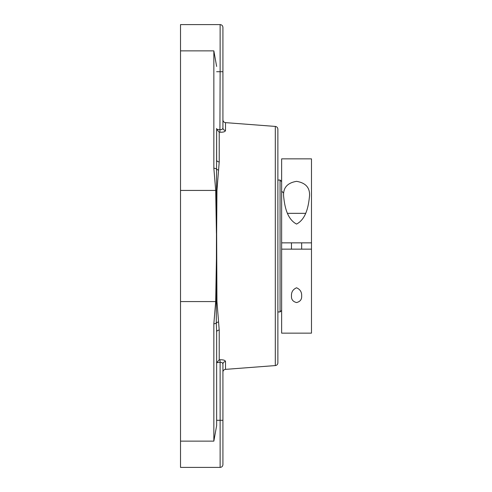 <?xml version="1.0" encoding="UTF-8"?>
<svg xmlns="http://www.w3.org/2000/svg" width="492" height="492" viewBox="0 0 492 492"><rect width="100%" height="100%" fill="white"/><g stroke="black" fill="none" stroke-linecap="round" stroke-linejoin="round"><path stroke-width="0.74" d="M275.299 365.574A2.792 2.792 0 0 0 277.875 362.795L277.875 129.205C277.74 127.606 276.879 126.684 275.299 126.426L275.299 365.574L225.496 369.369L225.496 361.509C225.25 360.273 223.393 359.695 219.912 359.775L219.217 359.83L216.775 362.61L216.64 363.545L216.64 348.09M219.217 359.83L219.217 330.083L216.947 301.491L216.64 233.362L216.947 190.509L219.217 161.917L219.217 132.17L219.912 132.225C223.38 132.311 225.244 131.733 225.496 130.491L225.496 122.631C223.915 122.373 223.054 121.444 222.919 119.845L222.919 127.883A2.792 2.614 180 0 0 225.496 130.491M219.217 132.17L216.775 129.39L216.64 128.455L216.425 258.638L215.693 301.571L213.848 323.73L213.848 441.133L216.64 425.568L216.64 331.971A2.792 1.894 0 0 1 219.217 330.083M216.64 128.455L216.64 160.029A2.792 1.894 180 0 0 219.217 161.917M222.919 81.125L222.919 127.883C222.79 129.156 221.861 129.747 220.127 129.667L221.566 129.568M221.652 129.537L222.562 128.886M216.64 71.709L220.127 71.709L219.912 132.225M222.919 127.883L222.919 43.444M222.919 71.709L222.919 27.392C222.753 25.695 221.824 24.766 220.127 24.6L220.127 71.709L222.919 71.709M216.775 362.61L220.127 362.333L219.912 359.775M222.919 448.556L222.919 420.291L220.127 420.291L220.127 362.333C221.867 362.253 222.796 362.85 222.919 364.117A2.792 2.614 180 0 1 225.496 361.509M225.496 369.369A2.792 2.792 0 0 0 222.919 372.155L222.919 364.117L222.562 363.114M216.425 258.638L216.289 323.096L216.64 331.971M216.64 420.291L220.127 420.291L220.127 467.4C221.824 467.234 222.753 466.305 222.919 464.608L222.919 364.117M218.522 321.983A2.792 1.722 171.6 0 0 216.289 323.096A2.792 1.236 180 0 1 213.848 323.73M220.127 24.6L180.521 24.6L180.521 467.4L220.127 467.4M216.64 66.432L213.848 50.867L213.848 168.27A2.792 1.236 0 0 1 216.289 168.904A2.792 1.722 8.4 0 0 218.522 170.017M213.848 168.27L215.693 190.429L216.425 233.362M302.057 249.143L306.768 249.143L302.057 249.143M281.645 246L281.645 242.857L311.479 242.857L311.479 249.143L281.645 249.143L281.645 246M306.768 242.857L302.057 242.857L306.768 242.857M277.875 180.054L280.071 180.054L280.071 311.946L277.875 311.946M301.651 295.981C301.885 299.443 300.188 301.639 296.559 302.562C292.937 301.639 291.239 299.443 291.473 295.981C291.252 292.119 292.949 289.382 296.559 287.783C300.169 289.382 301.867 292.119 301.651 295.981M283.607 196.019C283.06 187.76 287.377 182.87 296.559 181.345C305.747 182.87 310.065 187.76 309.517 196.019C308.644 204.598 306.688 218.792 296.559 224.069C286.436 218.792 284.474 204.598 283.607 196.019M311.479 242.857L311.479 158.855L281.645 158.855L281.645 242.857M281.645 249.143L281.645 333.146L311.479 333.146L311.479 249.143M305.464 213.337L287.654 213.337M180.521 190.429L215.693 190.429A2.792 1.236 -1 0 1 216.425 190.465A2.792 1.248 -179.6 0 0 216.947 190.509M220.127 129.667L216.775 129.39M216.947 301.491A2.792 1.248 -0.4 0 0 216.425 301.534A2.792 1.236 -179 0 1 215.693 301.571L180.521 301.571M180.521 50.867L213.848 50.867M180.521 441.133L213.848 441.133M275.299 126.426L225.496 122.631M283.214 192.698L281.645 191.13M281.645 181.622L280.071 180.054M281.645 310.378L280.071 311.946M291.473 242.857L291.473 249.143M301.651 242.857L301.651 249.143"/></g></svg>
